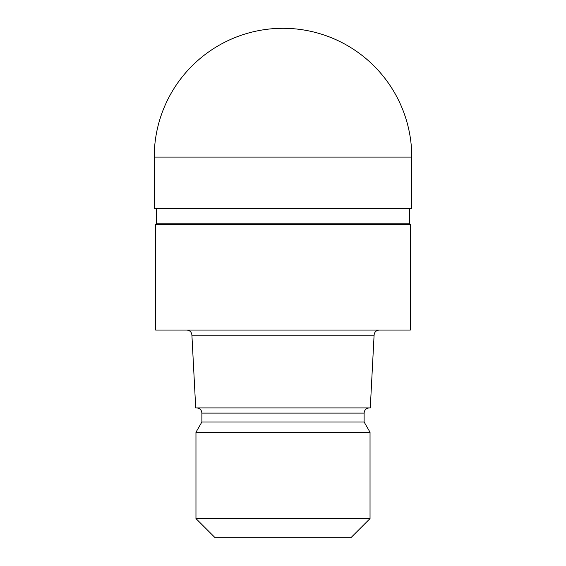 <?xml version="1.0" encoding="UTF-8"?>
<svg xmlns="http://www.w3.org/2000/svg" width="566" height="566" viewBox="0 0 566 566"><rect width="100%" height="100%" fill="white"/><g stroke="black" fill="none" stroke-linecap="round" stroke-linejoin="round"><path stroke-width="0.85" d="M283 223.195L409.536 223.195L410.35 224.596L410.35 330.049L155.65 330.049L155.65 224.596L410.35 224.596L155.65 224.596L156.464 223.195L283 223.195M374.091 335.235L370.284 407.916L195.716 407.916L191.909 335.235L374.091 335.235C374.374 332.115 376.1 330.381 379.284 330.049M369.308 407.916C366.124 408.256 364.391 409.982 364.115 413.109L201.885 413.109L201.885 421.995L364.115 421.995L370.037 432.254L370.037 518.576L195.963 518.576L215.094 537.7L350.906 537.7L370.037 518.576M201.885 421.995L195.963 432.254L370.037 432.254M154.228 157.072L154.235 208.373L411.765 208.373L411.772 157.072A128.772 128.772 0 0 0 283 28.3A128.772 128.772 0 0 0 154.228 157.072L411.772 157.072M409.536 208.373L409.536 223.195M364.115 413.109L364.115 421.995M195.963 432.254L195.963 518.576M201.885 413.109C201.609 409.982 199.876 408.256 196.692 407.916M191.909 335.235C191.626 332.115 189.9 330.381 186.716 330.049M156.464 208.373L156.464 223.195"/></g></svg>
